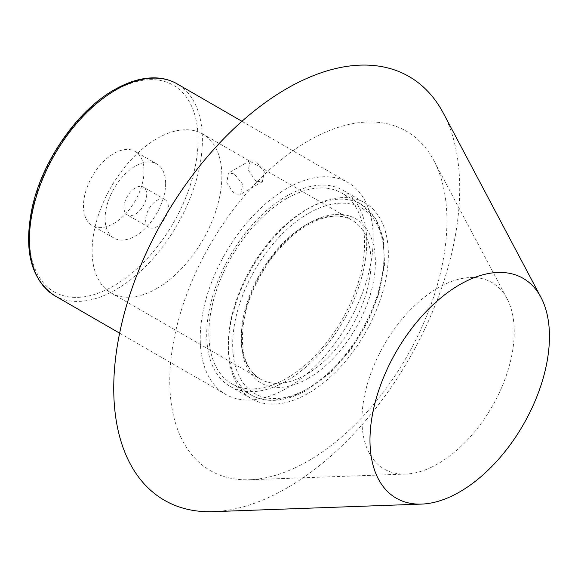 <?xml version="1.0" encoding="UTF-8"?>
<svg xmlns="http://www.w3.org/2000/svg" width="578" height="578" viewBox="0 0 578 578"><rect width="100%" height="100%" fill="white"/><g stroke="black" fill="none" stroke-linecap="round" stroke-linejoin="round"><path stroke-width="0.43" stroke-dasharray="2.89 2.17" d="M234.256 173.877L228.426 173.104L226.757 182.793L234.256 193.854L240.658 194.295L242.738 184.375L234.256 173.877M256.025 181.29L248.403 170.286L250.122 160.583L256.025 161.313L264.377 171.868L262.354 181.767L256.025 181.29M146.718 194.454A16.054 9.27 -60 0 1 139.71 210.616A16.054 9.27 -60 0 1 127.341 214.915A16.054 9.27 -60 0 1 124.01 207.567A16.054 9.27 -60 0 1 131.018 191.405A16.054 9.27 -60 0 1 143.395 187.106A16.054 9.27 -60 0 1 146.718 194.454M145.634 220.052A16.054 9.27 120 0 0 148.958 227.4A16.054 9.27 120 0 0 161.334 223.094A16.054 9.27 120 0 0 168.343 206.938A16.054 9.27 120 0 0 165.012 199.591A16.054 9.27 120 0 0 152.643 203.889A16.054 9.27 120 0 0 145.634 220.052M144.016 171.052A42.815 24.717 -60 0 1 125.325 214.135A42.815 24.717 -60 0 1 92.335 225.601A42.815 24.717 -60 0 1 83.47 206.006A42.815 24.717 -60 0 1 102.154 162.917A42.815 24.717 -60 0 1 135.151 151.45A42.815 24.717 -60 0 1 144.016 171.052M165.64 183.529A42.815 24.717 -60 0 1 146.949 226.619A42.815 24.717 -60 0 1 113.96 238.085A42.815 24.717 -60 0 1 105.095 218.491A42.815 24.717 -60 0 1 123.779 175.401A42.815 24.717 -60 0 1 156.768 163.935A42.815 24.717 -60 0 1 165.64 183.529M156.985 288.4A91.743 52.966 120 0 0 216.923 207.56A91.743 52.966 120 0 0 202.856 134.045A91.743 52.966 120 0 0 156.985 138.59A91.743 52.966 120 0 0 97.053 219.43A91.743 52.966 120 0 0 111.121 292.945A91.743 52.966 120 0 0 156.985 288.4M286.731 198.514A110.087 63.558 120 0 0 214.806 295.524A110.087 63.558 120 0 0 231.684 383.741A110.087 63.558 120 0 0 286.731 378.287A110.087 63.558 120 0 0 358.649 281.276A110.087 63.558 120 0 0 341.771 193.059A110.087 63.558 120 0 0 286.731 198.514M286.731 188.522A122.319 70.624 120 0 0 206.816 296.312A122.319 70.624 120 0 0 225.572 394.333A122.319 70.624 120 0 0 286.731 388.272A122.319 70.624 120 0 0 366.64 280.482A122.319 70.624 120 0 0 347.891 182.467A122.319 70.624 120 0 0 286.731 188.522M294.773 467.978A195.985 113.151 120 0 0 421.514 327.928A195.985 113.151 120 0 0 433.84 160.54A195.985 113.151 120 0 0 321.932 133.785A195.985 113.151 120 0 0 174.722 335.637A195.985 113.151 120 0 0 249.552 479.733A195.985 113.151 120 0 0 294.773 467.978M430.632 467.602A107.689 62.171 120 0 0 500.266 390.649A107.689 62.171 120 0 0 507.043 298.674A107.689 62.171 120 0 0 445.551 283.979A107.689 62.171 120 0 0 364.667 394.882A107.689 62.171 120 0 0 405.785 474.061A107.689 62.171 120 0 0 430.632 467.602M300.509 397.346A113.144 65.328 120 0 0 380.678 298.624A113.144 65.328 120 0 0 364.928 202.892A113.144 65.328 120 0 0 316.195 204.417A113.144 65.328 120 0 0 236.026 303.139A113.144 65.328 120 0 0 251.777 398.871A113.144 65.328 120 0 0 300.509 397.346M278.885 384.869A113.144 65.328 120 0 0 359.054 286.139A113.144 65.328 120 0 0 343.303 190.415A113.144 65.328 120 0 0 294.57 191.932A113.144 65.328 120 0 0 214.402 290.655A113.144 65.328 120 0 0 230.152 386.386A113.144 65.328 120 0 0 278.885 384.869M213.333 511.653A244.639 141.242 120 0 0 269.774 496.972A244.639 141.242 120 0 0 427.98 322.163A244.639 141.242 120 0 0 443.369 113.209M54.744 295.705A122.319 70.624 120 0 0 115.903 289.65A122.319 70.624 120 0 0 195.812 181.86A122.319 70.624 120 0 0 177.063 83.839M113.743 285.9A119.263 68.854 -60 0 1 29.413 237.211A119.263 68.854 -60 0 1 113.743 91.151A119.263 68.854 -60 0 1 198.073 139.84A119.263 68.854 -60 0 1 113.743 285.9M306.188 389.521A110.087 63.558 -60 0 1 251.148 394.976A110.087 63.558 -60 0 1 234.271 306.759A110.087 63.558 -60 0 1 306.188 209.749A110.087 63.558 -60 0 1 361.236 204.294A110.087 63.558 -60 0 1 378.106 292.511A110.087 63.558 -60 0 1 306.188 389.521M308.349 213.492A107.031 61.795 120 0 0 232.667 344.575A107.031 61.795 120 0 0 308.349 388.272A107.031 61.795 120 0 0 384.03 257.188A107.031 61.795 120 0 0 308.349 213.492M308.349 378.287A94.799 54.729 -60 0 1 241.322 339.582A94.799 54.729 -60 0 1 308.349 223.484A94.799 54.729 -60 0 1 375.382 262.181A94.799 54.729 -60 0 1 308.349 378.287M306.188 224.726A91.743 52.966 120 0 0 246.257 305.574A91.743 52.966 120 0 0 260.317 379.081A91.743 52.966 120 0 0 306.188 374.544A91.743 52.966 120 0 0 366.12 293.696A91.743 52.966 120 0 0 352.06 220.189A91.743 52.966 120 0 0 306.188 224.726M231.684 383.741L251.148 394.976C256.69 398.155 262.846 399.94 269.608 400.323C281.681 400.894 294.383 397.346 307.72 389.673L330.269 372.796L350.781 349.726L367.543 322.437L379.146 293.234L384.587 264.579L383.359 238.844L375.425 218.123L361.236 204.294L341.771 193.059M111.121 292.945L260.317 379.081C244.371 368.945 239.082 348.418 244.458 317.51C251.452 281.154 279.066 240.831 307.72 224.878C325.421 215.103 340.204 213.542 352.06 220.189L202.856 134.045M250.122 160.583L228.426 173.104M148.958 227.4L127.341 214.915M113.96 238.085L92.335 225.601M119.639 333.174L225.572 394.333M241.958 121.308L347.891 182.467M156.768 163.935L135.151 151.45M165.012 199.591L143.395 187.106M262.354 181.767L240.658 194.295M507.043 298.674L433.84 160.54M343.303 190.415L364.928 202.892M230.152 386.386L251.777 398.871M405.785 474.061L249.552 479.733"/><path stroke-width="0.87" d="M468.512 280.077A126.907 73.269 120 0 0 373.186 410.777A126.907 73.269 120 0 0 421.644 504.088A126.907 73.269 120 0 0 450.919 496.473A126.907 73.269 120 0 0 532.988 405.785A126.907 73.269 120 0 0 540.972 297.395A126.907 73.269 120 0 0 468.512 280.077M540.972 297.395L443.369 113.209A244.639 141.242 120 0 0 303.681 79.822A244.639 141.242 120 0 0 119.921 331.779A244.639 141.242 120 0 0 213.333 511.653L421.644 504.088M115.903 89.901A122.319 70.624 120 0 0 35.995 197.69A122.319 70.624 120 0 0 54.744 295.705C30.872 279.571 23.366 250.151 32.216 207.444C42.396 160.662 77.315 110.528 114.372 89.749C129.234 81.202 143.366 77.264 156.768 77.936C164.21 78.377 170.972 80.342 177.063 83.839A122.319 70.624 120 0 0 115.903 89.901M54.744 295.705L119.639 333.174M177.063 83.839L241.958 121.308"/></g></svg>
